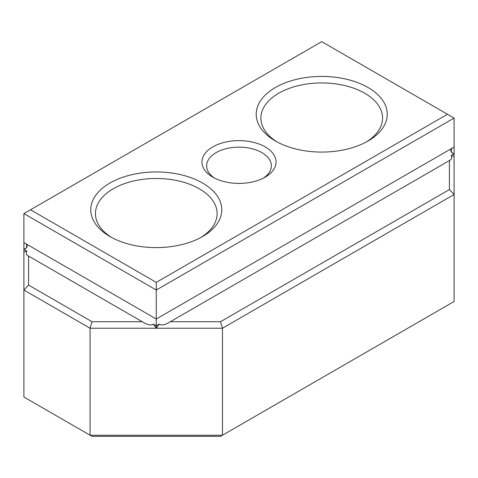 <?xml version="1.0" encoding="UTF-8"?>
<svg xmlns="http://www.w3.org/2000/svg" width="478" height="478" viewBox="0 0 478 478"><rect width="100%" height="100%" fill="white"/><g stroke="black" fill="none" stroke-linecap="round" stroke-linejoin="round"><path stroke-width="0.72" d="M153.301 324.102L156.27 325.817L156.27 328.237L153.301 324.102C151.424 325.518 148.509 325.177 144.571 323.062L27.61 255.539C26.099 254.499 25.848 253.023 26.87 251.105L23.9 249.391L23.9 242.591L156.27 319.011L454.1 147.063L454.1 156.288L451.13 155.577L454.1 153.862L451.68 152.464M263.438 178.097A32.373 18.69 0 0 0 271.373 165.836A32.373 18.69 0 0 0 239 147.146A32.373 18.69 0 0 0 206.627 165.836A32.373 18.69 0 0 0 214.562 178.097M212.8 177.141A37.051 21.39 0 0 0 265.2 177.141A37.051 21.39 0 0 0 265.2 146.889A37.051 21.39 0 0 0 212.8 146.889A37.051 21.39 0 0 0 212.8 177.141L212.8 177.141M200.885 237.482A60.837 35.127 0 0 0 217.108 213.6A60.837 35.127 0 0 0 179.549 181.15A60.837 35.127 0 0 0 113.25 188.762A60.837 35.127 0 0 0 95.433 213.6A60.837 35.127 0 0 0 111.655 237.482M109.94 236.526A65.522 37.828 0 0 0 202.6 236.526A65.522 37.828 0 0 0 202.6 183.032A65.522 37.828 0 0 0 109.94 183.032A65.522 37.828 0 0 0 109.94 236.526L109.94 236.526M28.578 256.1L28.578 285.085L23.9 290.026L23.9 397.021L90.085 435.231L222.455 435.231L222.455 328.237L220.513 321.712L449.422 189.557L454.1 194.498L222.455 328.237L156.27 328.237L159.234 324.102L156.27 325.817L156.27 319.011L452.732 147.851C450.174 149.656 450.174 151.454 452.732 153.253L454.1 153.862M26.87 251.105L23.9 251.816L23.9 249.391L25.268 248.787C27.826 246.983 27.826 245.184 25.268 243.38L156.27 319.011L452.732 147.851M275.4 140.998A65.522 37.828 0 0 0 368.06 140.998A65.522 37.828 0 0 0 368.06 87.504A65.522 37.828 0 0 0 275.4 87.504A65.522 37.828 0 0 0 275.4 140.998L275.4 140.998M156.27 282.384L447.48 114.254L321.73 41.652L30.52 209.782L156.27 282.384L156.27 319.011L25.268 243.38M30.52 209.782L23.9 213.6L156.27 290.026L454.1 118.072L454.1 147.063M26.643 244.533L26.643 247.628M23.9 213.6L23.9 242.591M156.27 328.237L90.085 328.237L23.9 290.026L23.9 251.816M451.357 152.1L451.357 149.005M23.9 249.391L26.32 247.992M220.513 321.712L170.311 321.712L167.969 323.062C164.026 325.177 161.116 325.518 159.234 324.102M28.578 285.085L92.021 321.712L142.229 321.712M454.1 156.288L454.1 301.493L220.513 436.348L92.021 436.348L90.085 435.231L90.085 328.237L92.021 321.712M449.422 189.557L449.422 160.572L450.39 160.011C451.901 158.971 452.152 157.495 451.13 155.577M454.1 118.072L447.48 114.254M366.345 141.954A60.837 35.127 0 0 0 382.567 118.072A60.837 35.127 0 0 0 345.014 85.622A60.837 35.127 0 0 0 278.71 93.234A60.837 35.127 0 0 0 260.892 118.072A60.837 35.127 0 0 0 277.115 141.954M170.311 321.712L449.422 160.572"/></g></svg>
